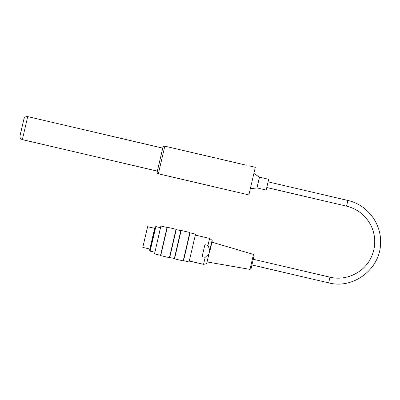<?xml version="1.0" encoding="UTF-8"?>
<svg xmlns="http://www.w3.org/2000/svg" width="400" height="400" viewBox="0 0 400 400"><rect width="100%" height="100%" fill="white"/><g stroke="black" fill="none" stroke-linecap="round" stroke-linejoin="round"><path stroke-width="0.6" d="M160.5 227.67L155.845 226.585L152.98 238.86L150.115 251.135L154.77 252.22M155.275 227.195L149.875 250.33L149.565 250.26L154.965 227.125L155.845 226.585M186.515 246.685L189.83 232.495L181.16 230.47L174.535 258.855L183.205 260.88L186.515 246.685M172.71 243.465L176.02 229.275L167.355 227.25L160.73 255.63L169.395 257.655L172.71 243.465M154.54 253.905L160.85 226.175L154.54 253.905L160.525 255.3L163.775 241.38L167.025 227.455L161.04 226.06M195.56 234.115L189.06 261.96L195.56 234.115L190.035 232.825L189.83 232.495M189.06 261.96L183.535 260.67L190.035 232.825M176.23 229.605L180.83 230.68L174.33 258.525L169.73 257.45L176.23 229.605L176.02 229.275M253.48 254.42L254.135 255.54L251.07 268.685L249.985 269.4L253.48 254.42L211.955 242.19L212.27 240.845L209.645 252.085M207.97 245.395L204.9 244.68L202.115 256.625L205.185 257.34L208.945 253.89L209.815 250.155L207.97 245.395L209.605 238.405L195.49 235.11M208.945 253.89L206.66 263.68L203.55 264.335L205.185 257.34M144.87 238.505L145.55 235.59M149.85 249.05L142.79 247.4L147.625 226.69L154.685 228.335M259.485 177.17L268.69 179.315L266.185 190.055L256.98 187.91L259.485 177.17L253.885 173.435M158.355 173.785C157.445 173.475 157.055 172.845 157.18 171.895L162.91 147.345C163.335 146.37 163.97 145.975 164.805 146.17L158.355 173.785L248.875 194.915L255.32 167.3L248.95 165.81M216.95 158.405L218.27 158.65L216.95 158.405M23.94 118.955L20 135.83C19.745 137.735 20.53 139 22.35 139.615L27.725 116.6C25.82 116.35 24.555 117.13 23.94 118.955M209.815 250.155L212.1 240.365L212.27 240.845M251.94 264.95L328.65 282.855L329.975 277.18L253.265 259.275M328.65 282.855C353.615 289.58 380.775 268.575 380.55 242.725C381.395 223.24 366.955 204.555 347.88 200.47L346.555 206.145C357.325 208.88 365.355 215.13 370.655 224.9C373.225 229.91 374.585 235.23 374.725 240.86C374.83 246.49 373.71 251.865 371.36 256.98C364.58 272.37 346.28 281.3 329.975 277.18M160.525 255.3L160.73 255.63M167.025 227.455L167.355 227.25M169.73 257.45L169.395 257.655M174.33 258.525L174.535 258.855M180.83 230.68L181.16 230.47M183.535 260.67L183.205 260.88M149.875 250.33L150.115 251.135M249.985 269.4L207.335 261.98M206.66 263.68L207.02 263.325M212.1 240.365L209.605 238.405M203.55 264.335L189.435 261.04M266.775 187.525L346.555 206.145M268.1 181.85L347.88 200.47M256.98 187.91L250.305 188.775M246.345 165.205L218.27 158.65M215.66 158.04L164.805 146.17M162.73 148.115L27.725 116.6M157.36 171.125L22.35 139.615"/></g></svg>
